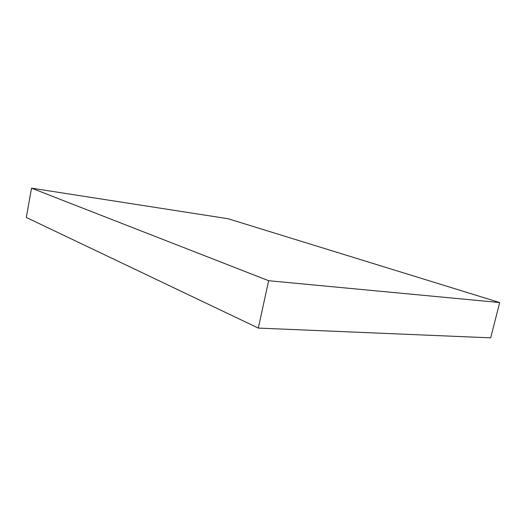 <?xml version="1.0" encoding="UTF-8"?>
<svg xmlns="http://www.w3.org/2000/svg" width="526" height="526" viewBox="0 0 526 526"><rect width="100%" height="100%" fill="white"/><g stroke="black" fill="none" stroke-linecap="round" stroke-linejoin="round"><path stroke-width="0.79" d="M258.305 328.079L268.641 280.713L499.7 302.549L490.679 337.85L258.305 328.079L26.3 217.462L31.521 188.15L26.3 217.462L258.305 328.079L268.641 280.713L31.521 188.15L268.641 280.713L499.7 302.549L228.126 218.737L31.521 188.15L228.126 218.737L499.7 302.549L490.679 337.85L258.305 328.079"/></g></svg>
